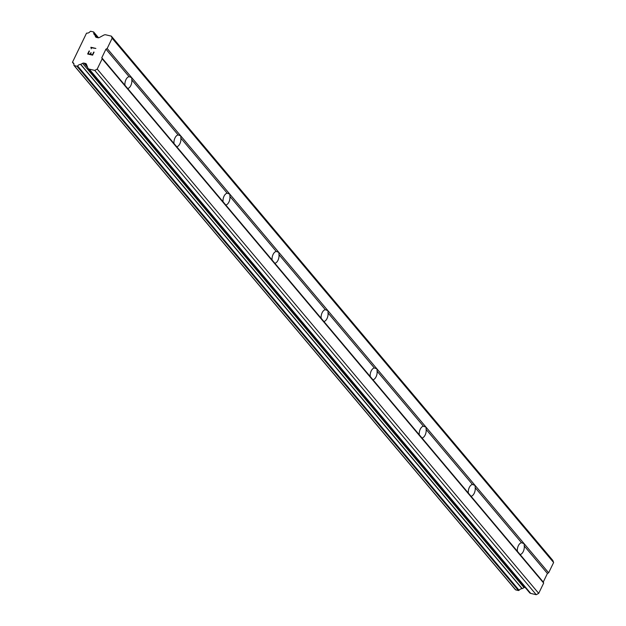 <?xml version="1.0" encoding="UTF-8"?>
<svg xmlns="http://www.w3.org/2000/svg" width="626" height="626" viewBox="0 0 626 626"><rect width="100%" height="100%" fill="white"/><g stroke="black" fill="none" stroke-linecap="round" stroke-linejoin="round"><path stroke-width="0.94" d="M111.326 36.12L552.805 560.411L553.619 562.516L548.642 572.798L524.118 543.665L524.244 545.942A6.025 3.294 -76.8 0 1 520.096 554.519L517.389 551.295A6.025 3.294 -76.8 0 1 521.528 542.726L524.118 543.665L376.962 368.902L131.687 77.632L131.812 79.909A6.025 3.294 -76.8 0 1 127.665 88.485L124.957 85.261A6.025 3.294 -76.8 0 1 129.105 76.693L131.687 77.632L107.163 48.507L105.927 49.172L101.788 57.748L102.187 58.797L97.218 69.079L94.745 70.409L89.221 69.118A3.013 2.332 139.9 0 1 88.164 68.484A3.013 2.332 139.9 0 1 87.851 67.952L86.427 64.243A2.011 1.557 -40.1 0 0 86.216 63.891A2.011 1.557 -40.1 0 0 85.512 63.469L83.978 63.116A2.011 1.557 -40.1 0 0 82.577 63.343L80.738 64.337A0.587 0.454 139.9 0 1 80.582 64.4A3.208 2.488 -40.1 0 0 77.608 65.957A0.603 0.469 139.9 0 1 76.943 66.239L74.204 65.589A0.603 0.469 139.9 0 1 73.915 65.088A3.208 2.488 -40.1 0 0 73.516 63.085A3.208 2.488 -40.1 0 0 72.686 62.498A0.603 0.469 139.9 0 1 72.459 62.271L86.505 33.209A0.603 0.469 139.9 0 1 86.889 33.123A3.208 2.488 -40.1 0 0 90.121 31.582A0.603 0.469 139.9 0 1 90.786 31.3L93.524 31.942A0.603 0.469 139.9 0 1 93.814 32.442A3.208 2.488 -40.1 0 0 94.213 34.453A3.208 2.488 -40.1 0 0 94.823 34.939A0.587 0.454 139.9 0 1 94.894 35.056L95.496 36.621A2.011 1.557 -40.1 0 0 95.708 36.973A2.011 1.557 -40.1 0 0 96.412 37.396L97.946 37.756A2.011 1.557 -40.1 0 0 99.346 37.521L103.697 35.166A3.013 2.332 139.9 0 1 105.802 34.821L111.326 36.12L112.132 38.225L107.163 48.507M180.742 135.889L180.867 138.166A6.025 3.294 -76.8 0 1 176.72 146.734L174.012 143.518A6.025 3.294 -76.8 0 1 178.152 134.942L180.742 135.889M229.797 194.146L229.922 196.415A6.025 3.294 -76.8 0 1 225.775 204.992L223.067 201.768A6.025 3.294 -76.8 0 1 227.207 193.199L229.797 194.146M278.852 252.395L278.977 254.672A6.025 3.294 -76.8 0 1 274.83 263.249L272.114 260.025A6.025 3.294 -76.8 0 1 276.262 251.449L278.852 252.395M327.907 310.652L328.024 312.93A6.025 3.294 -76.8 0 1 323.885 321.498L321.169 318.282A6.025 3.294 -76.8 0 1 325.317 309.706L327.907 310.652M376.962 368.902L377.079 371.179A6.025 3.294 -76.8 0 1 372.94 379.755L370.224 376.531A6.025 3.294 -76.8 0 1 374.371 367.963L376.962 368.902M426.009 427.159L426.134 429.436A6.025 3.294 -76.8 0 1 421.994 438.004L419.279 434.788A6.025 3.294 -76.8 0 1 423.426 426.212L426.009 427.159M475.064 485.416L475.189 487.685A6.025 3.294 -76.8 0 1 471.042 496.262L468.334 493.045A6.025 3.294 -76.8 0 1 472.473 484.469L475.064 485.416M548.642 572.798L547.414 573.463L543.266 582.031L543.673 583.08L538.704 593.362L536.232 594.7L530.707 593.401L89.221 69.118M88.164 68.484L529.643 592.775A3.013 2.332 -40.1 0 0 530.707 593.401M525.089 587.36A2.011 1.557 -40.1 0 0 524.064 587.634L522.225 588.628L80.738 64.337M515.386 589.528A0.603 0.469 -40.1 0 0 515.691 589.88L518.43 590.521A0.603 0.469 -40.1 0 0 519.095 590.248A3.208 2.488 -40.1 0 1 522.061 588.69A0.587 0.454 -40.1 0 0 522.225 588.628M88.141 53.726L90.128 54.196L88.141 53.734L89.432 51.05M90.128 54.196L90.833 52.733L90.128 54.196M91.161 52.811L90.457 54.274L92.445 54.736L90.465 54.274M92.445 54.736L93.736 52.06L92.452 54.744M89.103 50.972L87.648 54L89.103 50.972M94.072 52.138L92.609 55.158L87.64 54M90.864 47.341L91.216 48.249L90.903 47.271L95.872 48.437L91.373 47.764L91.208 48.812M95.864 48.437L90.872 47.349M517.389 551.295L471.042 496.262M543.673 583.08L102.187 58.797M543.266 582.031L520.096 554.519M521.528 542.726L475.189 487.685M468.334 493.045L421.994 438.004M472.473 484.469L426.134 429.436M419.279 434.788L372.94 379.755M423.426 426.212L377.079 371.179M370.224 376.531L323.885 321.498M374.371 367.963L328.024 312.93M321.169 318.282L274.83 263.249M325.317 309.706L278.977 254.672M272.114 260.025L225.775 204.992M276.262 251.449L229.922 196.415M223.067 201.768L176.72 146.734M227.207 193.199L180.867 138.166M174.012 143.518L127.665 88.485M178.152 134.942L131.812 79.909M124.957 85.261L101.788 57.748M129.105 76.693L105.927 49.172M538.704 593.362L97.218 69.079M536.232 594.7L94.745 70.409M522.061 588.69L80.582 64.4M73.962 64.048L72.639 62.475M94.894 35.056L96.975 37.529L94.847 34.962M553.619 562.516L112.132 38.225M547.414 573.463L524.244 545.942M86.646 64.822L85.512 63.469M87.679 67.506L83.978 63.116M524.064 587.634L82.577 63.343M519.095 590.248L77.608 65.957M518.43 590.521L76.943 66.239M515.691 589.88L74.204 65.589M73.946 64.001L72.686 62.498M98.313 37.795L93.814 32.442M96.013 37.239L95.496 36.621M515.48 589.755L73.993 65.464M73.97 64.095L72.53 62.389M98.548 37.779L93.736 32.067M97.007 37.537L94.839 34.954"/></g></svg>

